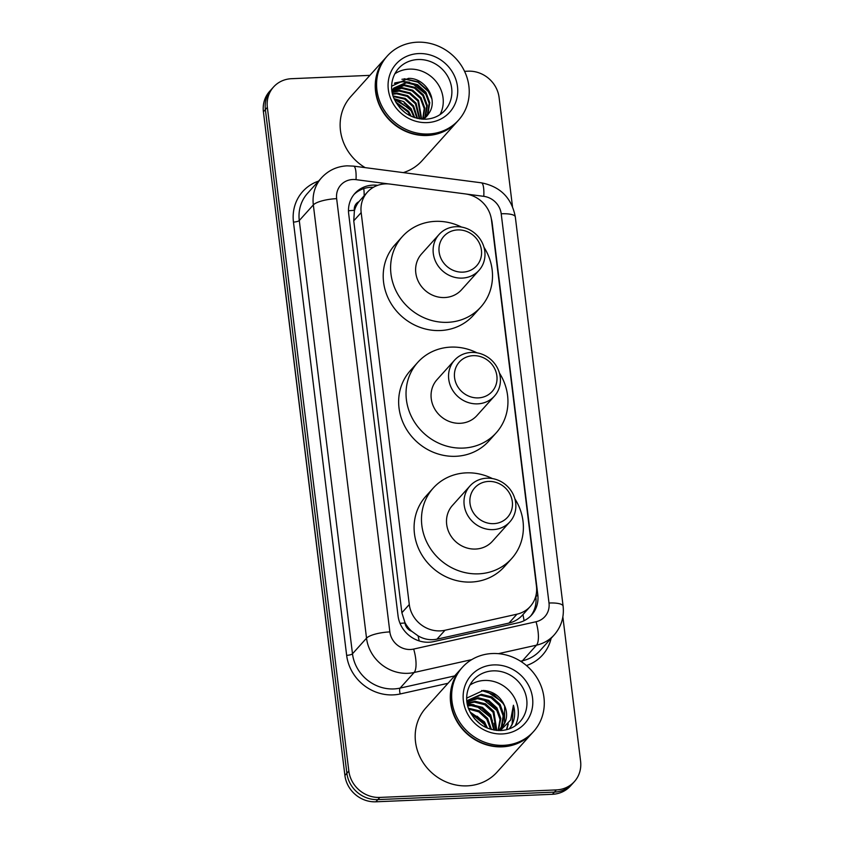 <?xml version="1.0" encoding="UTF-8"?>
<svg xmlns="http://www.w3.org/2000/svg" width="844" height="844" viewBox="0 0 844 844"><rect width="100%" height="100%" fill="white"/><g stroke="black" fill="none" stroke-linecap="round" stroke-linejoin="round"><path stroke-width="1.27" d="M390.213 184.097A28.759 26.554 42 0 0 385.37 183.876A28.759 26.554 42 0 0 367.372 192.179A28.759 26.554 42 0 0 361.169 212.593L409.287 604.515A28.759 26.554 42 0 0 444.999 630.257L516.971 614.179A28.759 26.554 42 0 0 530.232 606.498A28.759 26.554 42 0 0 536.446 586.084L491.503 220.062A28.759 26.554 42 0 0 465.371 193.92L390.213 184.097M411.661 631.238A28.759 26.554 -138 0 1 404.951 622.534L405.004 623.02A9.59 8.851 42 0 0 411.661 631.238L418.075 635.859C424.11 639.372 430.408 640.469 436.981 639.161L508.964 623.083C514.46 621.764 519.113 618.947 522.932 614.611M367.372 192.179L358.911 201.663A9.59 8.851 42 0 0 354.343 210.356A28.759 7.585 173 0 0 348.477 210.778M354.343 210.356L354.396 210.842A28.759 26.554 -138 0 1 358.911 201.663M354.396 210.842L353.752 220.822L401.881 612.744L404.951 622.534M377.722 185.332A28.759 26.554 42 0 0 372.89 185.121A28.759 26.554 42 0 0 354.891 193.424A28.759 26.554 42 0 0 348.688 213.827L398.051 615.867A28.759 26.554 42 0 0 433.763 641.609L518.332 622.724A28.759 26.554 42 0 0 531.593 615.044A28.759 26.554 42 0 0 537.797 594.63L492.179 223.027A28.759 26.554 42 0 0 491.303 218.723M353.942 194.542A28.759 26.554 -138 0 1 370.917 187.315A28.759 26.554 -138 0 1 373.386 187.315M464.559 71.329L468.135 71.181A28.759 26.554 -138 0 1 499.099 97.545L512.466 206.442M562.864 616.89L580.588 761.204A28.759 26.554 -138 0 1 574.384 781.607A28.759 26.554 -138 0 1 556.375 789.91L379.811 797.422A28.759 26.554 -138 0 1 348.846 771.057L267.358 107.399A28.759 26.554 -138 0 1 273.562 86.985A28.759 26.554 -138 0 1 291.56 78.692L369.894 75.359M574.384 781.607L570.438 785.986A28.759 26.554 -138 0 1 552.44 794.288L375.865 801.8A28.759 26.554 -138 0 1 344.901 775.436L263.412 111.777L265.385 109.593A28.759 26.554 -138 0 1 271.589 89.179A28.759 26.554 -138 0 0 265.385 109.593L346.873 773.241L265.385 109.593L267.358 107.399M375.865 801.8L377.838 799.606A28.759 26.554 -138 0 1 346.873 773.241A28.759 26.554 -138 0 0 377.838 799.606L554.402 792.105L377.838 799.606L379.811 797.422M572.411 783.802A28.759 26.554 -138 0 1 554.402 792.105A28.759 26.554 -138 0 0 572.411 783.802M535.761 596.265L535.834 596.824A28.759 26.554 -138 0 1 530.581 616.109M263.412 111.777A28.759 26.554 -138 0 1 269.616 91.374L273.562 86.985M457.311 121.525A47.939 44.257 -138 0 1 457.195 121.663A47.939 44.257 -138 0 1 427.191 135.494A47.939 44.257 -138 0 1 380.897 108.349A47.939 44.257 -138 0 1 385.919 57.54A47.939 44.257 -138 0 1 386.046 57.403M365.157 167.629A47.939 44.257 -138 0 1 350.809 96.575L385.919 57.54M458.545 120.154L457.437 121.388A47.939 44.257 -138 0 1 427.433 135.219A47.939 44.257 -138 0 1 381.14 108.074A47.939 44.257 -138 0 1 386.162 57.265L387.269 56.031A47.939 44.257 -138 0 1 417.274 42.2A47.939 44.257 -138 0 1 463.567 69.345A47.939 44.257 -138 0 1 458.545 120.154A47.939 44.257 -138 0 1 428.541 133.996A47.939 44.257 -138 0 1 382.248 106.85A47.939 44.257 -138 0 1 387.269 56.031M394.749 73.85A31.26 28.854 -138 0 1 409.382 69.124A31.26 28.854 -138 0 1 437.762 83.809A31.26 28.854 -138 0 1 440.041 114.594M425.387 117.611L427.444 114.098L429.163 103.369L425.302 92.882L416.968 85.392L406.439 82.817L393.483 88.409M425.714 117.295L428.056 113.412L429.775 102.683L425.925 92.207L417.59 84.706L407.051 82.132L393.789 88.061L391.89 90.614M423.962 118.772L424.975 116.831L426.695 106.112L422.844 95.625L414.509 88.124L403.97 85.56L392.365 89.875M424.332 118.498L425.598 116.145L427.317 105.426L423.456 94.939L415.121 87.438L404.592 84.875L392.629 89.496M422.696 119.173L424.205 108.612L420.375 98.368L412.041 90.867L401.512 88.303L391.954 91.11M422.992 119.183L424.848 108.169L420.998 97.682L412.653 90.181L402.124 87.618L391.922 90.846M421.209 119.046L417.917 101.101L409.583 93.6L399.043 91.036L392.186 92.46M421.62 119.088L418.529 100.415L410.195 92.914L399.666 90.35L392.112 92.07M419.289 118.782L415.448 103.844L407.114 96.343L396.585 93.779L392.597 94.275M419.806 118.867L416.071 103.158L407.726 95.657L397.197 93.093L392.471 93.779M416.925 118.297L412.99 106.576L404.645 99.086L393.272 96.554M417.569 118.445L413.602 105.901L405.268 98.4L393.072 95.942M414.003 117.411L410.522 109.319L394.38 99.37M414.794 117.685L411.133 108.633L403.664 101.618L394.053 98.611M410.121 115.765L408.053 112.062L396.342 103.095M411.228 116.293L408.675 111.376L395.72 102.04M405.204 112.758L399.75 107.737M426.663 116.324L428.826 113.402C438.891 99.655 425.186 77.574 408.338 78.397L391.637 86.204M428.826 113.402A21.67 20.013 -138 0 1 426.705 116.282A21.67 20.013 -138 0 1 423.361 119.204M457.195 121.663L422.074 160.698A47.939 44.257 -138 0 1 403.284 172.619M409.14 107.494L404.139 102.989M423.92 91.057L418.93 86.563M409.646 82.237L402.599 81.446L394.918 82.902M431.347 96.184L428.541 91.078L418.16 81.836L404.255 78.745M412.916 113.824L410.986 110.585L397.651 100.003M427.697 97.387L425.766 94.159L412.431 83.567M407.198 82.132L402.282 81.794L394.412 83.324M431.928 98.948L428.235 91.416L417.854 82.174L404.751 79.051L401.934 79.283M462.871 272.137A22.049 20.361 -138 0 1 439.123 251.923A22.049 20.361 -138 0 1 457.691 229.916A22.049 20.361 -138 0 1 481.428 250.13A22.049 20.361 -138 0 1 462.871 272.137M462.206 278.098A26.839 24.782 -138 0 1 436.274 262.895A26.839 24.782 -138 0 1 439.091 234.442A26.839 24.782 -138 0 1 455.887 226.698A26.839 24.782 -138 0 1 481.818 241.901A26.839 24.782 -138 0 1 479.002 270.354A26.839 24.782 -138 0 1 462.206 278.098M439.091 234.442L421.599 253.886A26.839 24.782 42 0 0 418.782 282.339A26.839 24.782 42 0 0 444.704 297.542A26.839 24.782 42 0 0 461.51 289.798L479.002 270.354M483.981 247.281A52.729 48.678 -138 0 1 480.753 307.111A52.729 48.678 -138 0 1 447.753 322.324A52.729 48.678 -138 0 1 396.828 292.467A52.729 48.678 -138 0 1 402.356 236.573A52.729 48.678 -138 0 1 435.356 221.36A52.729 48.678 -138 0 1 461.499 227.057M480.753 307.111L473.357 315.329A52.729 48.678 -138 0 1 440.357 330.542A52.729 48.678 -138 0 1 389.432 300.686A52.729 48.678 -138 0 1 394.96 244.792L402.356 236.573M478.316 397.893A22.049 20.361 -138 0 1 454.568 377.679A22.049 20.361 -138 0 1 473.125 355.672A22.049 20.361 -138 0 1 496.873 375.886A22.049 20.361 -138 0 1 478.316 397.893M477.641 403.854A26.839 24.782 -138 0 1 451.719 388.651A26.839 24.782 -138 0 1 454.526 360.198A26.839 24.782 -138 0 1 471.332 352.444A26.839 24.782 -138 0 1 497.253 367.646A26.839 24.782 -138 0 1 494.447 396.1A26.839 24.782 -138 0 1 477.641 403.854M454.526 360.198L437.034 379.642A26.839 24.782 42 0 0 434.227 408.095A26.839 24.782 42 0 0 460.149 423.298A26.839 24.782 42 0 0 476.944 415.554L494.447 396.1M499.426 373.037A52.729 48.678 -138 0 1 496.188 432.866A52.729 48.678 -138 0 1 463.187 448.08A52.729 48.678 -138 0 1 412.262 418.223A52.729 48.678 -138 0 1 417.791 362.329A52.729 48.678 -138 0 1 450.791 347.116A52.729 48.678 -138 0 1 476.944 352.813M496.188 432.866L488.803 441.085A52.729 48.678 -138 0 1 455.802 456.298A52.729 48.678 -138 0 1 404.877 426.442A52.729 48.678 -138 0 1 410.395 370.548L417.791 362.329M493.751 523.649A22.049 20.361 -138 0 1 470.013 503.435A22.049 20.361 -138 0 1 488.57 481.428A22.049 20.361 -138 0 1 512.308 501.631A22.049 20.361 -138 0 1 493.751 523.649M493.086 529.61A26.839 24.782 -138 0 1 467.154 514.407A26.839 24.782 -138 0 1 469.971 485.954A26.839 24.782 -138 0 1 486.766 478.2A26.839 24.782 -138 0 1 512.698 493.402A26.839 24.782 -138 0 1 509.881 521.856A26.839 24.782 -138 0 1 493.086 529.61M469.971 485.954L452.479 505.398A26.839 24.782 42 0 0 449.662 533.851A26.839 24.782 42 0 0 475.583 549.054A26.839 24.782 42 0 0 492.39 541.31L509.881 521.856M514.861 498.793A52.729 48.678 -138 0 1 511.633 558.622A52.729 48.678 -138 0 1 478.632 573.836A52.729 48.678 -138 0 1 427.708 543.979A52.729 48.678 -138 0 1 433.236 488.085A52.729 48.678 -138 0 1 466.236 472.862A52.729 48.678 -138 0 1 492.379 478.569M511.633 558.622L504.237 566.83A52.729 48.678 -138 0 1 471.237 582.054A52.729 48.678 -138 0 1 420.312 552.198A52.729 48.678 -138 0 1 425.84 496.304L433.236 488.085M532.374 732.856A47.939 44.257 -138 0 1 532.247 732.993A47.939 44.257 -138 0 1 502.254 746.834A47.939 44.257 -138 0 1 455.96 719.689A47.939 44.257 -138 0 1 460.982 668.87A47.939 44.257 -138 0 1 461.109 668.733M532.247 732.993L497.137 772.028A47.939 44.257 -138 0 1 467.133 785.859A47.939 44.257 -138 0 1 420.839 758.714A47.939 44.257 -138 0 1 425.872 707.905L460.982 668.87M533.608 731.495L532.501 732.719A47.939 44.257 -138 0 1 502.496 746.56A47.939 44.257 -138 0 1 456.203 719.415A47.939 44.257 -138 0 1 461.225 668.596L462.333 667.372A47.939 44.257 -138 0 1 492.337 653.53A47.939 44.257 -138 0 1 538.63 680.675A47.939 44.257 -138 0 1 533.608 731.495A47.939 44.257 -138 0 1 503.604 745.326A47.939 44.257 -138 0 1 457.311 718.181A47.939 44.257 -138 0 1 462.333 667.372M469.813 685.191A31.26 28.854 -138 0 1 484.445 680.454A31.26 28.854 -138 0 1 512.825 695.139A31.26 28.854 -138 0 1 515.104 725.935M499.806 729.501L501.378 726.684L503.151 715.891L499.353 705.352L491.071 697.788L480.595 695.161L467.808 700.562M500.239 729.121L502.159 725.808L503.931 715.026L500.133 704.476L491.852 696.922L481.375 694.295L468.198 700.119L466.922 701.723M498.076 730.524L500.017 719.373L496.219 708.823L487.937 701.269L477.472 698.642L466.964 702.06M498.403 730.535L500.808 718.508L497 707.958L488.729 700.393L478.253 697.766L466.932 701.818M496.283 730.387L493.096 712.304L484.815 704.74L474.339 702.113L467.217 703.622M496.799 730.44L493.877 711.439L485.595 703.875L475.119 701.248L467.133 703.147M493.803 730.018L489.963 715.786L481.681 708.221L471.205 705.595L467.755 705.964M494.489 730.144L490.744 714.91L482.462 707.356L471.986 704.729L467.587 705.31M490.575 729.237L486.83 719.267L478.886 711.893L468.768 709.076M491.461 729.49L487.621 718.392L479.339 710.827L468.452 708.211M486.197 727.591L483.707 722.738L470.741 713.285M487.452 728.129L484.488 721.873L470.097 712.083M480.658 724.374L474.37 718.55M468.198 700.119L466.901 701.586M509.143 728.921L511.559 725.64C514.924 719.288 515.547 712.484 513.416 705.246L510.673 719.985L500.323 730.545M501.484 727.918L504.512 723.202L504.649 705.911A21.67 20.013 -138 0 1 501.758 727.623A21.67 20.013 -138 0 1 498.424 730.535M504.649 705.911C500.45 696.342 493.339 691.194 483.317 690.466L466.69 698.115M482.304 720.86L477.124 716.197M495.945 730.345L494.215 723.213M488.56 713.908L483.38 709.245M474.022 704.793L467.259 703.843M494.816 706.945L489.636 702.282M497.949 703.474L492.769 698.811M506.706 729.659L508.299 723.867M503.035 702.44L485.532 690.624M486.123 727.401L484.298 724.352L470.762 713.338M492.379 720.438L490.554 717.4L476.733 706.259M498.646 713.486L496.81 710.437L482.99 699.307M506.463 729.722L507.898 724.395M504.902 706.534L503.066 703.485L493.74 694.591L481.681 690.497M510.398 727.359L512.129 724.163L513.416 705.246M419.173 640.912A28.759 9.242 -102.6 0 0 418.075 635.859M536.014 598.966A28.759 7.585 173 0 0 534.896 598.913M364.165 195.745A28.759 6.604 -82.6 0 0 363.796 188.581M524.061 620.72A28.759 9.242 -102.6 0 0 522.932 614.622M405.004 623.02A28.759 7.585 173 0 0 400.024 623.357M353.752 220.822L361.169 212.593M508.964 623.083L516.971 614.179M436.981 639.161L444.999 630.257M401.881 612.744L409.287 604.515M388.968 183.96L356.02 179.656A19.169 17.703 42 0 0 352.792 179.508A19.169 17.703 42 0 0 336.651 198.656L389.854 631.913A19.169 17.703 42 0 0 410.5 649.49A19.169 17.703 42 0 0 413.655 649.068L536.024 621.743A19.169 17.703 42 0 0 549.001 603.017L501.209 213.785A19.169 17.703 42 0 0 483.791 196.346L466.616 194.099M471.733 659.628L414.14 672.489A38.349 35.406 -138 0 1 407.821 673.322A38.349 35.406 -138 0 1 366.528 638.169L313.335 204.913A38.349 35.406 -138 0 1 321.606 177.704L307.564 193.308A38.349 35.406 42 0 0 299.282 220.527L352.486 653.784A38.349 35.406 42 0 0 393.779 688.936A38.349 35.406 42 0 0 400.098 688.103L454.642 675.917M448.016 683.281L400.214 693.958A43.139 39.826 -138 0 1 346.652 655.345L293.459 222.088A4.79 1.266 173 0 0 299.282 220.527L313.335 204.913A19.169 5.053 -7 0 1 336.651 198.656M400.214 693.958A4.79 1.54 77.4 0 1 400.098 688.103L414.14 672.489A19.169 6.161 -102.6 0 0 413.655 649.068M293.459 222.088A43.139 39.826 -138 0 1 318.536 181.112M551.111 638.338A43.139 39.826 -138 0 1 526.456 665.557M348.846 771.057L344.901 775.436M556.375 789.91L552.44 794.288M389.854 631.913A19.169 5.053 -7 0 0 366.528 638.169L352.486 653.784A4.79 1.266 173 0 1 346.652 655.345M536.024 621.743A19.169 6.161 -102.6 0 1 536.51 645.164L522.457 660.778A38.349 35.406 42 0 0 540.139 650.534L554.191 634.92A38.349 35.406 -138 0 1 536.51 645.164L498.403 653.667M520.526 661.2L522.457 660.778A4.79 1.54 77.4 0 0 522.014 662.181M549.001 603.017A19.169 5.053 -7 0 1 563.106 606.161L515.315 216.919C511.686 197.939 500.365 186.566 481.344 182.81L353.573 166.12A19.169 4.399 -82.6 0 1 356.02 179.656M501.209 213.785A19.169 5.053 -7 0 1 515.315 216.919M483.791 196.346A19.169 4.399 -82.6 0 0 481.344 182.81M535.834 596.824L537.797 594.63M333.032 678.819L332.631 676.223A9.59 2.532 -7 0 1 332.673 675.875M282.972 271.072A9.59 2.532 173 0 0 282.919 271.43L282.698 268.825M398.442 68.554A31.26 28.854 -138 0 1 418.002 59.534A31.26 28.854 -138 0 1 448.196 77.237A31.26 28.854 -138 0 1 444.915 110.374C439.946 115.786 433.552 118.73 425.714 119.194C411.271 118.993 400.731 112.178 394.095 98.716C390.561 91.31 389.844 78.619 398.442 68.554M427.148 122.612A36.049 33.285 -138 0 1 388.324 89.57A36.049 33.285 -138 0 1 418.666 53.573A36.049 33.285 -138 0 1 457.49 86.626A36.049 33.285 -138 0 1 427.148 122.612M473.505 679.895A31.26 28.854 -138 0 1 493.065 670.864A31.26 28.854 -138 0 1 523.259 688.567A31.26 28.854 -138 0 1 519.978 721.704C515.009 727.127 508.615 730.06 500.777 730.524C486.334 730.334 475.794 723.508 469.158 710.057C465.624 702.651 464.896 689.949 473.505 679.895M502.212 733.953A36.049 33.285 -138 0 1 463.388 700.9A36.049 33.285 -138 0 1 493.729 664.914A36.049 33.285 -138 0 1 532.553 697.956A36.049 33.285 -138 0 1 502.212 733.953M522.636 614.949L530.232 606.498M353.573 166.12L347.053 165.835C336.925 166.395 328.443 170.351 321.606 177.704M554.191 634.92C561.302 626.691 564.267 617.101 563.106 606.161M332.631 676.223L282.919 271.43"/></g></svg>
